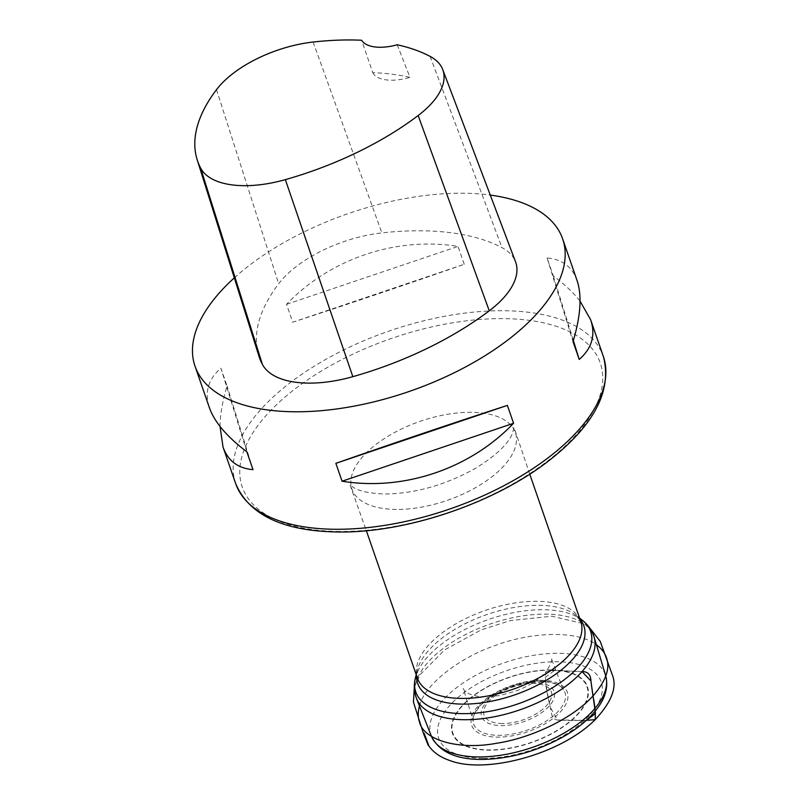 <?xml version="1.0" encoding="UTF-8"?>
<svg xmlns="http://www.w3.org/2000/svg" width="805" height="805" viewBox="0 0 805 805"><rect width="100%" height="100%" fill="white"/><g stroke="black" fill="none" stroke-linecap="round" stroke-linejoin="round"><path stroke-width="0.6" stroke-dasharray="4.03 3.02" d="M431.379 736.162A92.253 44.587 160.9 0 1 503.648 662.988A92.253 44.587 160.9 0 1 605.692 675.798M234.315 277.846A194.518 94.014 160.9 0 1 490.265 195.082M220.037 426.469C220.117 414.726 222.462 401.252 227.07 386.038L220.882 368.167C208.123 379.306 204.319 392.538 209.451 407.853M577.074 280.553C572.164 266.777 562.172 259.25 547.088 257.972L553.277 275.853C564.496 284.256 573.432 292.688 580.063 301.14M464.233 264.271L458.045 246.39C396.221 236.398 330.08 258.747 286.53 304.33L292.718 322.211C346.059 304.884 412.2 282.545 464.233 264.271L292.718 322.211M258.828 355.8A222.311 107.437 160.9 0 1 278.671 283.763A92.625 44.768 160.9 0 1 381.872 232.907A222.311 107.437 160.9 0 1 502.018 247.668A92.625 44.768 160.9 0 1 515.532 261.776M397.207 44.778L409.956 77.34A217.42 105.073 -19.1 0 0 372.715 72.601L361.636 40.25M372.715 72.601A37.05 17.911 -19.1 0 0 409.956 77.34M547.088 257.972L573.029 341.572M553.277 275.853L573.341 340.515M246.823 451.766L220.882 368.167M253.012 469.647L227.07 386.038M286.53 304.33L458.045 246.39M582.035 671.601L554.474 670.495L545.116 677.468L547.34 693.045L550.68 708.028L557.553 719.992L586.332 720.334L569.346 720.556C563.188 719.308 552.069 723.393 551.536 712.827C548.779 699.968 544.291 685.246 545.83 671.944C539.088 679.611 529.096 686.001 515.854 691.103L499.231 695.691L480.172 696.717C470.14 695.158 464.495 692.381 463.217 688.376L473.37 721.169C471.569 718.905 474.004 713.612 480.686 705.281C488.082 697.875 498.275 691.807 511.266 687.067C522.354 682.831 534.359 681.131 547.299 681.946C556.597 683.485 561.971 686.162 563.43 689.996L551.113 657.916C552.884 659.225 551.123 663.904 545.83 671.944C557.312 668.603 569.226 671.893 582.025 671.601M502.36 723.524A35.591 17.207 160.9 0 1 498.969 693.357A35.591 17.207 160.9 0 1 551.737 693.709A35.591 17.207 160.9 0 1 502.36 723.524M579.61 618.129L575.947 615.272L580.797 621.571A86.457 41.78 -19.1 0 0 485.435 610.381A86.457 41.78 -19.1 0 0 417.413 678.152L417.322 670.203A87.936 42.504 160.9 0 1 486.874 614.557A87.936 42.504 160.9 0 1 575.947 615.272A87.936 42.504 160.9 0 1 579.932 619.075M396.432 509.434A86.457 41.78 160.9 0 1 351.966 489.158A86.457 41.78 160.9 0 1 419.989 421.387A86.457 41.78 160.9 0 1 515.351 432.577A86.457 41.78 160.9 0 1 482.809 483.282A86.457 41.78 160.9 0 1 396.432 509.434M582.257 620.202A92.495 44.698 -19.1 0 0 543.033 609.727A92.495 44.698 -19.1 0 0 415.41 677.981M416.547 675.657A87.936 42.504 160.9 0 1 417.322 670.203L416.215 674.711M416.537 698.559A93.974 45.412 160.9 0 1 490.154 624.016A93.974 45.412 160.9 0 1 594.1 637.067M482.92 758.36A85.994 41.558 160.9 0 1 474.719 685.468A85.994 41.558 160.9 0 1 602.2 686.333A85.994 41.558 160.9 0 1 482.92 758.36M550.711 669.921A71.444 34.524 -19.1 0 0 451.615 729.763A71.444 34.524 -19.1 0 0 557.523 730.477A71.444 34.524 -19.1 0 0 550.711 669.921M541.272 680.285A50.604 24.452 -19.1 0 0 471.086 722.679A50.604 24.452 -19.1 0 0 546.102 723.182A50.604 24.452 -19.1 0 0 541.272 680.285M550.499 670.173A70.961 34.293 160.9 0 1 557.261 730.326A70.961 34.293 160.9 0 1 452.068 729.622A70.961 34.293 160.9 0 1 550.499 670.173M534.389 682.519A38.358 18.535 -19.1 0 0 485.043 703.852A38.358 18.535 -19.1 0 0 501.354 725.617A38.358 18.535 -19.1 0 0 550.701 704.294A38.358 18.535 -19.1 0 0 534.389 682.519M540.115 681.05A48.32 23.355 160.9 0 1 544.713 722.005A48.32 23.355 160.9 0 1 473.078 721.532A48.32 23.355 160.9 0 1 540.115 681.05M235.694 483.654A194.518 94.014 160.9 0 1 388.745 331.167A194.518 94.014 160.9 0 1 603.317 356.353M339.67 531.451A189.447 91.559 160.9 0 1 321.618 370.874A189.447 91.559 160.9 0 1 602.452 372.755A189.447 91.559 160.9 0 1 339.67 531.451M216.505 89.647L278.671 283.763M313.135 42.031L381.872 232.907M430.091 56.4L502.018 247.668M419.486 706.035C423.692 685.951 457.965 658.138 494.622 645.731C529.781 632.217 576.229 629.641 596.404 644.775M529.74 474.135L514.103 427.626L512.121 434.318C507.231 445.004 494.914 456.395 475.171 468.49C445.266 485.093 415.179 493.596 384.911 494.008C368.529 493.395 357.571 490.869 352.037 486.421L349.883 484.489L366.356 530.716M414.323 687.259L420.341 674.429L444.722 649.846L481.229 629.842L510.471 620.554L551.777 616.228L583.746 623.694L588.847 626.823"/><path stroke-width="1.21" d="M478.512 756.942A92.253 44.587 160.9 0 1 431.48 736.424A92.253 44.587 160.9 0 1 431.379 736.162L416.537 698.559A93.974 45.412 160.9 0 0 464.545 719.72A93.974 45.412 160.9 0 0 557.694 691.777A93.974 45.412 160.9 0 0 594.1 637.067L605.692 675.798A92.253 44.587 160.9 0 1 605.773 676.069A92.253 44.587 160.9 0 1 569.729 729.652A92.253 44.587 160.9 0 1 478.512 756.942M490.265 195.082A194.518 94.014 160.9 0 1 562.635 238.854A194.518 94.014 160.9 0 1 528.825 322A194.518 94.014 160.9 0 1 295.063 411.778A194.518 94.014 160.9 0 1 195.011 366.154A194.518 94.014 160.9 0 1 234.315 277.846M195.011 366.154L209.451 407.853C214.563 422.223 227.02 436.853 246.823 451.766L253.012 469.647C237.928 468.359 227.936 460.832 223.025 447.057L220.037 426.469M580.063 301.14L590.649 319.756C595.781 335.081 591.967 348.303 579.218 359.453L573.029 341.572C580.737 315.872 582.085 295.536 577.074 280.553L562.635 238.854M342.055 481.219L335.866 463.338C387.899 445.074 454.04 422.726 507.381 405.398L513.57 423.279C470.019 468.872 403.869 491.211 342.055 481.219L513.57 423.279M442.75 69.612L515.532 261.776A92.625 44.768 160.9 0 1 489.269 310.811A222.311 107.437 160.9 0 1 352.842 376.67A92.625 44.768 160.9 0 1 262.39 364.373A222.311 107.437 160.9 0 1 258.828 355.8L197.185 159.782A216.414 104.59 160.9 0 1 216.505 89.647A86.739 41.92 160.9 0 1 313.135 42.031A216.414 104.59 160.9 0 1 361.636 40.25A37.05 17.911 160.9 0 0 397.207 44.778A216.414 104.59 160.9 0 1 430.091 56.4A86.739 41.92 160.9 0 1 442.75 69.612A86.739 41.92 160.9 0 1 418.157 115.528A216.414 104.59 160.9 0 1 285.352 179.636A86.739 41.92 160.9 0 1 200.656 168.124A216.414 104.59 160.9 0 1 197.185 159.782M573.341 340.515L579.218 359.453M507.381 405.398L335.866 463.338M596.404 644.775C601.415 648.468 604.736 652.704 606.356 657.464C610.452 668.13 605.984 680.97 592.963 695.973C594.825 704.627 595.579 712.516 595.197 719.64L586.332 720.334L595.499 713.492L590.9 680.889L582.035 671.601C587.811 671.511 590.769 674.63 590.91 680.98L592.963 695.973C571.842 719.449 529.227 738.437 496.846 743.216C459.907 750.33 423.903 740.61 419.526 722.176C417.835 717.195 417.825 711.821 419.486 706.035M366.356 530.716L417.413 678.152A86.457 41.78 -19.1 0 0 461.879 698.428A86.457 41.78 -19.1 0 0 548.255 672.276A86.457 41.78 -19.1 0 0 580.797 621.571L529.74 474.135M416.215 674.711L415.41 677.981A92.495 44.698 -19.1 0 0 463.368 713.653A92.495 44.698 -19.1 0 0 565.945 678.444A92.495 44.698 -19.1 0 0 582.257 620.202C588.022 624.66 591.967 630.285 594.1 637.067M579.932 619.075A87.936 42.504 160.9 0 1 556.798 673.393A87.936 42.504 160.9 0 1 462.915 704.123A87.936 42.504 160.9 0 1 416.547 675.657M590.649 319.756L603.317 356.353A194.518 94.014 160.9 0 1 530.092 470.432A194.518 94.014 160.9 0 1 335.745 529.277A194.518 94.014 160.9 0 1 235.694 483.654L223.025 447.057M418.157 115.528L489.269 310.811M285.352 179.636L352.842 376.67M200.656 168.124L262.39 364.373M579.61 618.129L582.257 620.202M605.773 676.069C608.489 687.279 605.239 698.619 596.022 710.08C588.616 719.318 578.503 727.75 565.673 735.388C538.334 751.025 510.139 759.045 481.078 759.447C455.7 759.346 439.168 751.669 431.48 736.424M415.41 677.981C413.639 685.045 414.022 691.908 416.537 698.559M603.317 356.353C612.343 390.204 594.513 424.738 549.825 459.957C495.608 502.773 406.767 533.051 338.362 531.984C283.33 531.24 249.107 515.13 235.694 483.654M588.847 626.823L600.228 641.394L612.343 674.972C617.304 687.158 611.579 702.041 595.197 719.64C560.27 754.798 484.982 774.38 449.774 760.484C440.526 757.374 433.583 752.564 428.944 746.074L424.114 733.204L428.29 745.48L423.4 733.325L413.448 702.161L414.323 687.259"/></g></svg>
